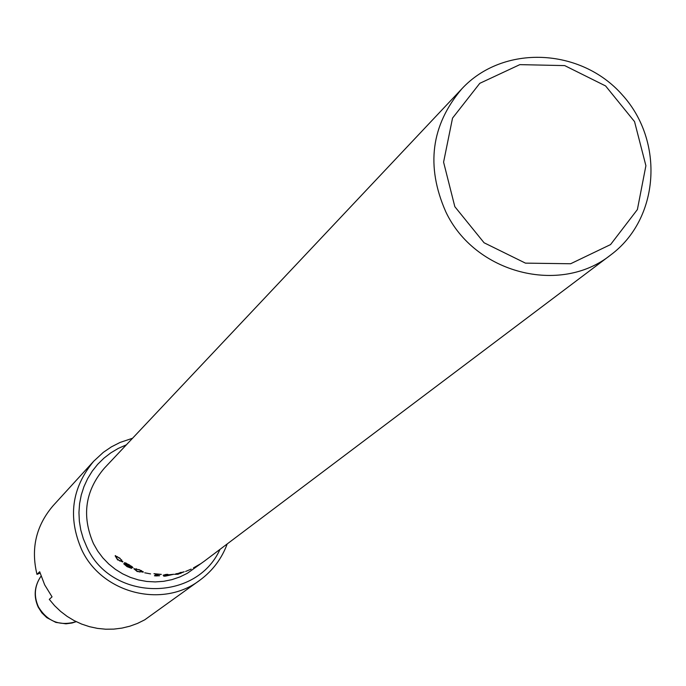 <?xml version="1.0" encoding="UTF-8"?>
<svg xmlns="http://www.w3.org/2000/svg" width="686" height="686" viewBox="0 0 686 686"><rect width="100%" height="100%" fill="white"/><g stroke="black" fill="none" stroke-linecap="round" stroke-linejoin="round"><path stroke-width="1.03" d="M119.604 558.335L117.683 557.049L116.577 557.298L116.44 558.155L119.904 561.054L120.95 560.839L121.165 559.982L119.801 558.104M116.474 557.426L115.574 555.6M122.854 561.465L120.779 560.968M117.692 560.008L115.137 555.806L119.836 558.138L122.717 561.988L117.881 559.776M144.703 572.793L150.568 573.899L144.703 572.793M185.606 571.455L191.162 569.114L185.606 571.455M197.474 565.701L194.481 567.485L197.457 565.667M193.589 568.068L201.067 563.523L193.486 567.879M204.359 561.148L610.729 254.943C560.265 295.443 474.635 273.337 445.789 211.794C425.689 166.141 431.057 125.126 461.892 88.768C503.078 44.316 580.656 47.557 622.271 94.865C664.725 141.419 659.435 218.885 610.729 254.943M180.264 572.639L176.345 574.268L180.804 573.299L182.33 572.313L180.229 572.51M178.146 574.251L174.63 574.336L184.217 571.755L178.12 574.131M166.835 574.414L166.021 575.82L171.946 574.679L166.887 575.142M166.441 574.422L166.021 575.82M165.961 575.014L164.94 575.117M163.139 575.245L165.952 574.439L167.899 574.362L167.127 574.962L173.764 574.268L165.583 576.103L163.722 576.171L164.94 575.22L163.139 575.245M165.515 575.091L165.583 576.103M167.092 574.396L167.127 574.962M156.931 574.808L155.568 574.877M157.497 574.131L156.88 575.571L159.624 575.743L155.996 575.931L154.436 575.777L156.408 574.216L153.964 573.685L161.33 574.396L158.355 574.405L156.88 575.571M156.074 574.928L155.996 575.931M139.275 569.98L136.968 569.32L135.605 569.886L137.534 571.412L139.884 572.013L141.299 571.361L139.369 569.732M136.248 568.677L135.965 569.303M135.656 569.766L134.207 568.617M143.022 571.498L141.067 571.635M137.294 571.61L133.924 568.78L139.515 569.783L143.194 572.073L137.389 571.361M127.073 565.281L125.349 564.835L127.244 566.465L129.783 567.433L127.253 564.981M128.985 564.947L126.147 563.806L129.131 566.293L131.129 566.73L129.114 564.724M126.353 563.48L125.632 562.872M125.581 564.467L125.101 564.072M130.46 567.193L130.006 567.013M132.175 566.662L131.326 566.37M124.389 562.631L129.217 564.784L132.998 567.656L130.126 566.953L131.618 568.377L127.03 566.636L123.669 563.738L126.121 564.578L124.389 562.631M204.239 561.234L187.338 573.299L179.818 576.969L171.877 579.653L163.645 581.316L155.242 581.917L146.804 581.462L138.478 579.944L130.383 577.389L122.657 573.848L115.411 569.363L108.774 564.012L102.84 557.872L97.712 551.055L93.476 543.655C81.514 515.941 85.124 490.799 104.315 468.221L461.892 88.768M40.071 573.119L36.984 574.379L39.677 571.721L44.676 584.858L52.05 596.846L49.289 599.367L54.606 605.687L60.582 611.38L67.142 616.388L74.199 620.641L81.677 624.088L89.48 626.678L97.506 628.393L105.661 629.208L113.833 629.113L121.928 628.102L129.843 626.198L137.492 623.42L144.755 619.81L200.072 580.047C162.762 608.919 101.811 593.424 81.66 549.658C67.665 517.355 71.678 487.892 93.682 461.258L103.286 452.383L111.398 446.86L120.144 442.41L132.561 438.251M36.984 574.379C30.69 548.474 36.092 525.545 53.208 505.591L93.682 461.258M227.212 543.921C221.732 558.661 212.677 570.701 200.072 580.047M454.835 206.683L443.585 162.145L452.537 118.103L479.788 83.323L519.825 64.638L564.698 65.599L605.592 85.939L634.541 121.619L645.903 165.703L637.388 209.564L610.566 244.576L570.623 263.75L525.45 263.132L484.076 242.767L454.835 206.683M219.992 549.366C196.085 602.711 110.943 601.442 86.77 546.896L83.298 538.673L80.811 530.115L79.353 521.343L78.95 512.485L79.585 503.661L81.265 495L83.966 486.614L87.637 478.639L92.233 471.171L97.686 464.319L103.912 458.179L110.84 452.837L118.352 448.37L126.361 444.828M141.333 570.529L141.196 570.958M143.177 571.704L143.005 572.296M125.667 564.346L125.367 564.827L125.658 564.346M126.49 563.275L126.173 563.781M131.429 566.147L131.155 566.67M76.215 621.67L72.116 622.991L65.967 623.823L55.823 622.391L46.759 617.614L41.872 612.847L38.202 607.127C33.391 596.331 34.343 585.998 41.04 576.137C34.489 585.818 33.614 596.057 38.416 606.853C47.308 621.525 59.888 626.455 76.172 621.645M117.255 556.552L116.577 557.298M121.714 559.887L121.156 560.616M176.199 573.599L176.345 574.268M135.991 568.951L135.605 569.886M141.548 570.615L141.333 571.267M126.49 563.266L126.147 563.806M131.438 566.147L131.129 566.73"/></g></svg>
